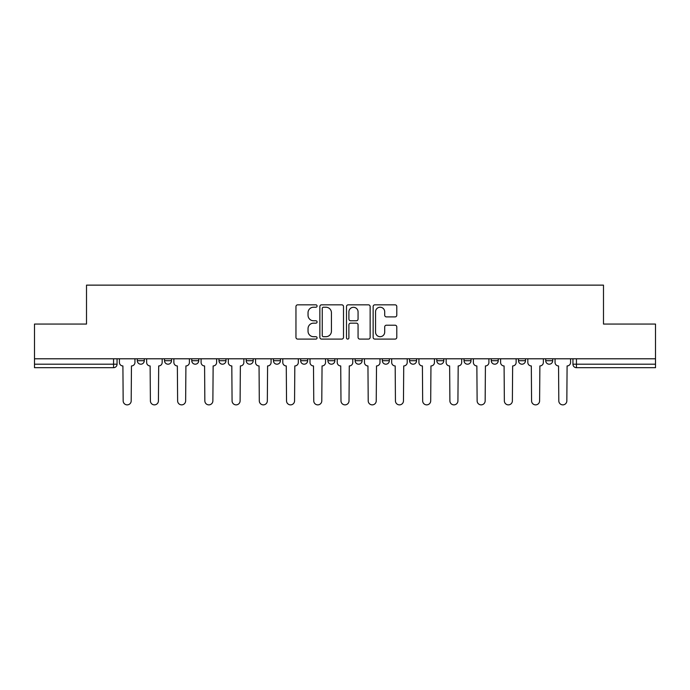 <?xml version="1.0" encoding="UTF-8"?>
<svg xmlns="http://www.w3.org/2000/svg" width="690" height="690" viewBox="0 0 690 690"><rect width="100%" height="100%" fill="white"/><g stroke="black" fill="none" stroke-linecap="round" stroke-linejoin="round"><path stroke-width="1.03" d="M317.072 306.032A1.199 1.199 0 0 0 315.873 304.833L297.675 304.833A1.716 1.716 0 0 0 295.958 306.541L295.958 337.384A1.716 1.716 0 0 0 297.675 339.092L315.873 339.092A1.199 1.199 0 0 0 317.072 337.893A1.199 1.199 0 0 0 315.873 336.694L313.519 336.694A5.486 5.486 0 0 1 308.042 331.209L308.042 328.638A5.486 5.486 0 0 1 313.519 323.162L315.873 323.162A1.199 1.199 0 0 0 317.072 321.963A1.199 1.199 0 0 0 315.873 320.764L313.519 320.764A5.486 5.486 0 0 1 308.042 315.278L308.042 312.708A5.486 5.486 0 0 1 313.519 307.231L315.873 307.231A1.199 1.199 0 0 0 317.072 306.032M409.575 358.791L409.575 360.706L416.562 360.706A3.493 3.493 0 0 1 413.069 364.199A3.493 3.493 0 0 1 409.575 360.706L409.575 358.791M382.355 358.791L382.355 360.706L389.332 360.706A3.493 3.493 0 0 1 385.839 364.199A3.493 3.493 0 0 1 382.355 360.706L382.355 358.791M246.209 360.706L246.209 358.791L246.209 360.706A3.493 3.493 0 0 0 249.702 364.199A3.493 3.493 0 0 1 246.209 360.706L253.196 360.706A3.493 3.493 0 0 1 249.702 364.199M191.76 358.791L191.76 360.706L198.737 360.706A3.493 3.493 0 0 1 195.244 364.199A3.493 3.493 0 0 1 191.76 360.706L191.76 358.791M164.53 360.706L164.53 358.791L164.53 360.706A3.493 3.493 0 0 0 168.024 364.199A3.493 3.493 0 0 1 164.53 360.706L171.508 360.706A3.493 3.493 0 0 1 168.024 364.199A3.493 3.493 0 0 0 171.508 360.706A3.493 3.493 0 0 1 168.024 364.199M137.301 360.706L137.301 358.791L137.301 360.706A3.493 3.493 0 0 0 140.795 364.199A3.493 3.493 0 0 1 137.301 360.706L144.279 360.706A3.493 3.493 0 0 1 140.795 364.199A3.493 3.493 0 0 0 144.279 360.706A3.493 3.493 0 0 1 140.795 364.199M395.068 316.908A1.716 1.716 0 0 0 396.785 315.192L396.785 306.541A1.716 1.716 0 0 0 395.068 304.833L374.851 304.833A1.716 1.716 0 0 0 373.143 306.541L373.143 337.384A1.716 1.716 0 0 0 374.851 339.092L395.068 339.092A1.716 1.716 0 0 0 396.785 337.384L396.785 326.931A1.716 1.716 0 0 0 395.068 325.214L386.417 325.214A1.716 1.716 0 0 0 384.701 326.931L384.701 332.114A4.58 4.58 0 0 1 380.121 336.694A4.58 4.58 0 0 1 375.541 332.114L375.541 311.811A4.58 4.58 0 0 1 380.121 307.231A4.58 4.58 0 0 1 384.701 311.811L384.701 315.192A1.716 1.716 0 0 0 386.417 316.908L395.068 316.908M34.5 358.791L34.5 324.059L86.509 324.059L86.509 285.134L603.491 285.134L603.491 324.059L655.5 324.059L655.5 358.791L34.5 358.791L34.5 364.199L117.059 364.199L117.059 358.791M343.499 306.541A1.716 1.716 0 0 0 341.791 304.833L321.575 304.833A1.716 1.716 0 0 0 319.858 306.541L319.858 337.384A1.716 1.716 0 0 0 321.575 339.092L341.791 339.092A1.716 1.716 0 0 0 343.499 337.384L343.499 306.541M348.209 304.833L368.426 304.833A1.716 1.716 0 0 1 370.142 306.541L370.142 337.384A1.716 1.716 0 0 1 368.426 339.092L359.775 339.092A1.716 1.716 0 0 1 358.067 337.384L358.067 324.878A1.716 1.716 0 0 0 356.351 323.162L350.615 323.162A1.716 1.716 0 0 0 348.899 324.878L348.899 337.893A1.199 1.199 0 0 1 347.7 339.092A1.199 1.199 0 0 1 346.501 337.893L346.501 306.541A1.716 1.716 0 0 1 348.209 304.833M572.942 358.791L572.942 364.199L655.5 364.199L655.5 367.692L576.435 367.692A3.493 3.493 0 0 1 572.942 364.199M655.5 358.791L655.5 364.199M117.059 364.199A3.493 3.493 0 0 1 113.565 367.692A3.493 3.493 0 0 0 117.059 364.199A3.493 3.493 0 0 1 113.565 367.692L34.5 367.692L34.5 364.199M552.699 358.791L552.699 360.706A3.493 3.493 0 0 1 549.206 364.199A3.493 3.493 0 0 1 545.721 360.706L552.699 360.706M545.721 358.791L545.721 360.706M525.47 358.791L525.47 360.706A3.493 3.493 0 0 1 521.976 364.199A3.493 3.493 0 0 1 518.492 360.706L525.47 360.706M518.492 358.791L518.492 360.706M498.24 358.791L498.24 360.706A3.493 3.493 0 0 1 494.756 364.199A3.493 3.493 0 0 1 491.263 360.706A3.493 3.493 0 0 0 494.756 364.199M491.263 358.791L491.263 360.706L498.24 360.706M471.011 358.791L471.011 360.706A3.493 3.493 0 0 1 467.527 364.199A3.493 3.493 0 0 1 464.034 360.706L471.011 360.706L471.011 358.791M464.034 358.791L464.034 360.706M443.791 358.791L443.791 360.706A3.493 3.493 0 0 1 440.298 364.199A3.493 3.493 0 0 1 436.805 360.706L443.791 360.706A3.493 3.493 0 0 1 440.298 364.199A3.493 3.493 0 0 0 443.791 360.706L443.791 358.791M436.805 358.791L436.805 360.706M416.562 358.791L416.562 360.706M389.332 358.791L389.332 360.706L389.332 358.791M362.103 358.791L362.103 360.706A3.493 3.493 0 0 1 358.61 364.199A3.493 3.493 0 0 1 355.126 360.706L362.103 360.706L362.103 358.791M355.126 358.791L355.126 360.706M334.874 358.791L334.874 360.706A3.493 3.493 0 0 1 331.39 364.199A3.493 3.493 0 0 1 327.897 360.706L334.874 360.706M327.897 358.791L327.897 360.706M307.645 358.791L307.645 360.706A3.493 3.493 0 0 1 304.161 364.199A3.493 3.493 0 0 1 300.668 360.706L307.645 360.706M300.668 358.791L300.668 360.706M280.425 358.791L280.425 360.706A3.493 3.493 0 0 1 276.932 364.199A3.493 3.493 0 0 1 273.438 360.706L280.425 360.706A3.493 3.493 0 0 1 276.932 364.199A3.493 3.493 0 0 0 280.425 360.706M273.438 358.791L273.438 360.706M253.196 358.791L253.196 360.706M225.966 358.791L225.966 360.706A3.493 3.493 0 0 1 222.473 364.199A3.493 3.493 0 0 1 218.989 360.706L225.966 360.706A3.493 3.493 0 0 1 222.473 364.199A3.493 3.493 0 0 0 225.966 360.706L225.966 358.791M218.989 358.791L218.989 360.706M198.737 358.791L198.737 360.706L198.737 358.791M171.508 358.791L171.508 360.706L171.508 358.791M144.279 358.791L144.279 360.706L144.279 358.791M323.455 307.231A1.199 1.199 0 0 0 322.256 308.43L322.256 335.495A1.199 1.199 0 0 0 323.455 336.694L325.939 336.694A5.486 5.486 0 0 0 331.424 331.209L331.424 312.708A5.486 5.486 0 0 0 325.939 307.231L323.455 307.231M358.067 311.897A4.58 4.58 0 0 0 353.478 307.317A4.58 4.58 0 0 0 348.899 311.897L348.899 319.047A1.716 1.716 0 0 0 350.615 320.764L356.351 320.764A1.716 1.716 0 0 0 358.067 319.047L358.067 311.897M119.413 362.457L119.413 358.791L119.413 362.457A3.493 3.493 0 0 0 122.906 365.942L123.165 400.856A4.011 4.011 0 0 0 127.176 404.866A4.011 4.011 0 0 0 131.195 400.856L131.454 365.942A3.493 3.493 0 0 0 134.947 362.457L134.947 358.791L134.947 362.457M122.906 365.942L123.165 400.856M131.195 400.856L131.454 365.942M146.642 362.457L146.642 358.791L146.642 362.457A3.493 3.493 0 0 0 150.127 365.942L150.394 400.856A4.011 4.011 0 0 0 154.405 404.866A4.011 4.011 0 0 0 158.424 400.856L158.683 365.942A3.493 3.493 0 0 0 162.176 362.457L162.176 358.791L162.176 362.457M173.871 362.457L173.871 358.791L173.871 362.457A3.493 3.493 0 0 0 177.356 365.942L177.623 400.856A4.011 4.011 0 0 0 181.634 404.866A4.011 4.011 0 0 0 185.645 400.856L185.912 365.942A3.493 3.493 0 0 0 189.405 362.457L189.405 358.791L189.405 362.457M150.127 365.942L150.394 400.856M158.424 400.856L158.683 365.942M177.356 365.942L177.623 400.856M185.645 400.856L185.912 365.942M201.092 362.457L201.092 358.791L201.092 362.457A3.493 3.493 0 0 0 204.585 365.942L204.844 400.856A4.011 4.011 0 0 0 208.863 404.866A4.011 4.011 0 0 0 212.874 400.856L213.141 365.942A3.493 3.493 0 0 0 216.626 362.457L216.626 358.791L216.626 362.457M228.321 362.457L228.321 358.791L228.321 362.457A3.493 3.493 0 0 0 231.814 365.942L232.073 400.856A4.011 4.011 0 0 0 236.092 404.866A4.011 4.011 0 0 0 240.103 400.856L240.362 365.942A3.493 3.493 0 0 0 243.855 362.457L243.855 358.791L243.855 362.457M255.55 362.457L255.55 358.791L255.55 362.457A3.493 3.493 0 0 0 259.043 365.942L259.302 400.856A4.011 4.011 0 0 0 263.321 404.866A4.011 4.011 0 0 0 267.332 400.856L267.591 365.942A3.493 3.493 0 0 0 271.084 362.457L271.084 358.791L271.084 362.457M204.585 365.942L204.844 400.856M212.874 400.856L213.141 365.942M231.814 365.942L232.073 400.856M240.103 400.856L240.362 365.942M259.043 365.942L259.302 400.856M267.332 400.856L267.591 365.942M282.779 362.457L282.779 358.791L282.779 362.457A3.493 3.493 0 0 0 286.272 365.942L286.531 400.856A4.011 4.011 0 0 0 290.542 404.866A4.011 4.011 0 0 0 294.561 400.856L294.82 365.942A3.493 3.493 0 0 0 298.313 362.457L298.313 358.791L298.313 362.457M286.272 365.942L286.531 400.856M294.561 400.856L294.82 365.942M310.008 362.457L310.008 358.791L310.008 362.457A3.493 3.493 0 0 0 313.493 365.942L313.76 400.856A4.011 4.011 0 0 0 317.771 404.866A4.011 4.011 0 0 0 321.79 400.856L322.049 365.942A3.493 3.493 0 0 0 325.542 362.457L325.542 358.791L325.542 362.457M313.493 365.942L313.76 400.856M321.79 400.856L322.049 365.942M337.229 362.457L337.229 358.791L337.229 362.457A3.493 3.493 0 0 0 340.722 365.942L340.989 400.856A4.011 4.011 0 0 0 345 404.866A4.011 4.011 0 0 0 349.011 400.856L349.278 365.942A3.493 3.493 0 0 0 352.771 362.457L352.771 358.791L352.771 362.457M340.722 365.942L340.989 400.856M349.011 400.856L349.278 365.942M364.458 362.457L364.458 358.791L364.458 362.457A3.493 3.493 0 0 0 367.951 365.942L368.21 400.856A4.011 4.011 0 0 0 372.229 404.866A4.011 4.011 0 0 0 376.24 400.856L376.507 365.942A3.493 3.493 0 0 0 379.992 362.457L379.992 358.791L379.992 362.457M367.951 365.942L368.21 400.856M376.24 400.856L376.507 365.942M391.687 362.457L391.687 358.791L391.687 362.457A3.493 3.493 0 0 0 395.18 365.942L395.439 400.856A4.011 4.011 0 0 0 399.458 404.866A4.011 4.011 0 0 0 403.469 400.856L403.728 365.942A3.493 3.493 0 0 0 407.221 362.457L407.221 358.791L407.221 362.457M395.18 365.942L395.439 400.856M403.469 400.856L403.728 365.942M418.916 362.457L418.916 358.791L418.916 362.457A3.493 3.493 0 0 0 422.409 365.942L422.668 400.856A4.011 4.011 0 0 0 426.679 404.866A4.011 4.011 0 0 0 430.698 400.856L430.957 365.942A3.493 3.493 0 0 0 434.45 362.457L434.45 358.791L434.45 362.457M422.409 365.942L422.668 400.856M430.698 400.856L430.957 365.942M446.145 362.457L446.145 358.791L446.145 362.457A3.493 3.493 0 0 0 449.639 365.942L449.897 400.856A4.011 4.011 0 0 0 453.908 404.866A4.011 4.011 0 0 0 457.927 400.856L458.186 365.942A3.493 3.493 0 0 0 461.679 362.457L461.679 358.791L461.679 362.457M449.639 365.942L449.897 400.856M457.927 400.856L458.186 365.942M473.375 362.457L473.375 358.791L473.375 362.457A3.493 3.493 0 0 0 476.859 365.942L477.126 400.856A4.011 4.011 0 0 0 481.137 404.866A4.011 4.011 0 0 0 485.156 400.856L485.415 365.942A3.493 3.493 0 0 0 488.908 362.457L488.908 358.791L488.908 362.457M476.859 365.942L477.126 400.856M485.156 400.856L485.415 365.942M500.595 362.457L500.595 358.791L500.595 362.457A3.493 3.493 0 0 0 504.088 365.942L504.356 400.856A4.011 4.011 0 0 0 508.366 404.866A4.011 4.011 0 0 0 512.377 400.856L512.644 365.942A3.493 3.493 0 0 0 516.129 362.457L516.129 358.791L516.129 362.457M504.088 365.942L504.356 400.856M512.377 400.856L512.644 365.942M527.824 362.457L527.824 358.791L527.824 362.457A3.493 3.493 0 0 0 531.317 365.942L531.576 400.856A4.011 4.011 0 0 0 535.595 404.866A4.011 4.011 0 0 0 539.606 400.856L539.873 365.942A3.493 3.493 0 0 0 543.358 362.457L543.358 358.791L543.358 362.457M531.317 365.942L531.576 400.856M539.606 400.856L539.873 365.942M555.053 362.457L555.053 358.791L555.053 362.457A3.493 3.493 0 0 0 558.546 365.942L558.805 400.856A4.011 4.011 0 0 0 562.824 404.866A4.011 4.011 0 0 0 566.835 400.856L567.094 365.942A3.493 3.493 0 0 0 570.587 362.457L570.587 358.791L570.587 362.457M558.546 365.942L558.805 400.856M566.835 400.856L567.094 365.942M113.565 358.791L113.565 367.692M576.435 358.791L576.435 367.692"/></g></svg>
